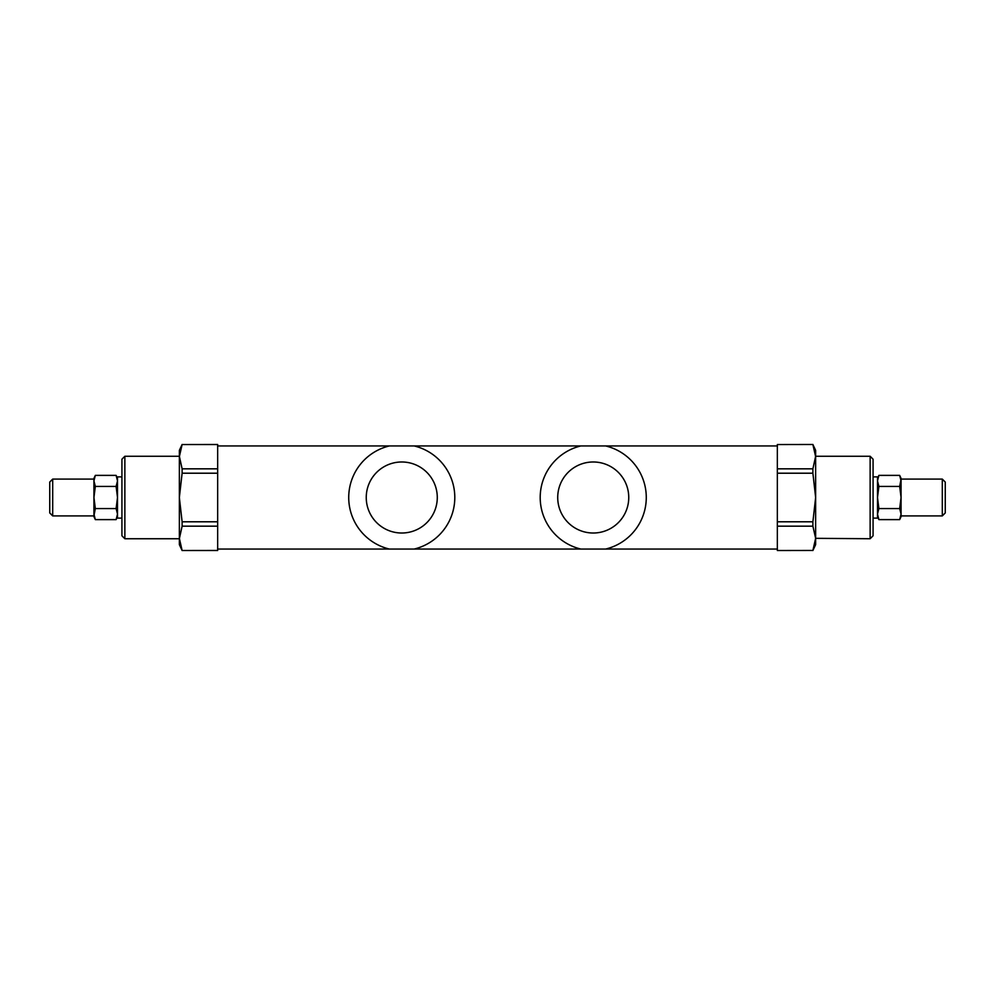 <?xml version="1.0" encoding="UTF-8"?>
<svg xmlns="http://www.w3.org/2000/svg" width="995" height="995" viewBox="0 0 995 995"><rect width="100%" height="100%" fill="white"/><g stroke="black" fill="none" stroke-linecap="round" stroke-linejoin="round"><path stroke-width="1.49" d="M901.06 480.921L899.679 475.386L901.06 478.359L901.06 516.641L899.679 519.614L901.06 514.079L899.679 508.557L901.06 497.5L899.679 486.443L901.06 479.092L942.302 479.092L942.302 515.908L901.06 515.908L901.06 514.079M877.503 478.359L878.883 475.386L877.503 480.921L878.883 486.443L877.503 497.5L878.883 508.557L877.503 514.079L878.883 519.614L899.679 519.614M878.883 508.557L899.679 508.557M942.302 515.908L945.25 512.96L945.25 482.04L942.302 479.092M878.883 486.443L899.679 486.443M878.883 475.386L899.679 475.386M873.075 518.121L877.503 518.121L877.503 476.879L873.075 476.879M812.89 444.479L777.344 444.541L812.89 444.479L815.639 450.374L815.639 456.68L812.89 444.541M777.344 468.832L812.89 468.832L812.89 473.21L777.344 473.21M777.344 521.79L812.89 521.79L812.89 526.168L777.344 526.168M812.89 550.459L777.344 550.521L812.89 550.459L815.639 538.32L812.89 526.168M777.344 550.459L777.344 549.053L580.831 549.053A53.021 53.021 0 0 1 580.831 445.947L414.169 445.947A53.021 53.021 0 0 1 414.169 549.053L580.831 549.053M812.89 521.79L815.639 497.5L812.89 473.21M812.89 468.832L815.639 456.257L870.14 456.257L870.14 538.743L873.075 535.795L873.075 459.205L870.14 456.257M580.831 445.947L777.344 445.947L777.344 444.541M870.14 538.743L815.639 538.32L815.639 544.626L812.89 550.521M815.639 456.68L815.639 538.32M217.656 444.541L182.11 444.541L217.656 444.479L217.656 550.521L182.11 550.521L217.656 550.459M93.94 514.079L95.321 519.614L93.94 516.641L93.94 478.359L95.321 475.386L93.94 480.921L95.321 486.443L93.94 497.5L95.321 508.557L93.94 515.908L52.698 515.908L52.698 479.092L93.94 479.092L93.94 480.921M117.497 516.641L116.116 519.614L117.497 514.079L116.116 508.557L117.497 497.5L116.116 486.443L117.497 480.921L116.116 475.386L95.321 475.386M116.116 486.443L95.321 486.443M52.698 479.092L49.75 482.04L49.75 512.96L52.698 515.908M116.116 508.557L95.321 508.557M116.116 519.614L95.321 519.614M182.11 550.521L179.361 544.626L179.361 450.374L182.11 444.479M217.656 526.168L182.11 526.168L179.361 538.743L124.86 538.743L124.86 456.257L179.361 456.257L182.11 468.832L217.656 468.832M179.361 538.32L182.11 550.459M182.11 526.168L182.11 521.79L217.656 521.79M217.656 473.21L182.11 473.21L179.361 497.5L182.11 521.79M182.11 473.21L182.11 468.832M182.11 444.541L179.361 456.68M124.86 456.257L121.925 459.205L121.925 535.795L124.86 538.743M121.925 476.879L117.497 476.879L117.497 518.121L121.925 518.121M414.169 549.053L389.356 549.053A53.021 53.021 0 0 1 389.356 445.947L217.656 445.947M389.356 445.947L414.169 445.947M217.656 549.053L389.356 549.053M628.753 497.5A35.521 35.521 0 0 1 575.471 528.258A35.521 35.521 0 0 1 575.471 466.742A35.521 35.521 0 0 1 628.753 497.5M605.644 445.947A53.021 53.021 0 0 1 605.644 549.053M366.247 497.5A35.521 35.521 0 0 0 419.529 528.258A35.521 35.521 0 0 0 419.529 466.742A35.521 35.521 0 0 0 366.247 497.5M777.344 445.947L777.344 549.053M877.503 516.641L878.883 519.614M117.497 478.359L116.116 475.386"/></g></svg>
